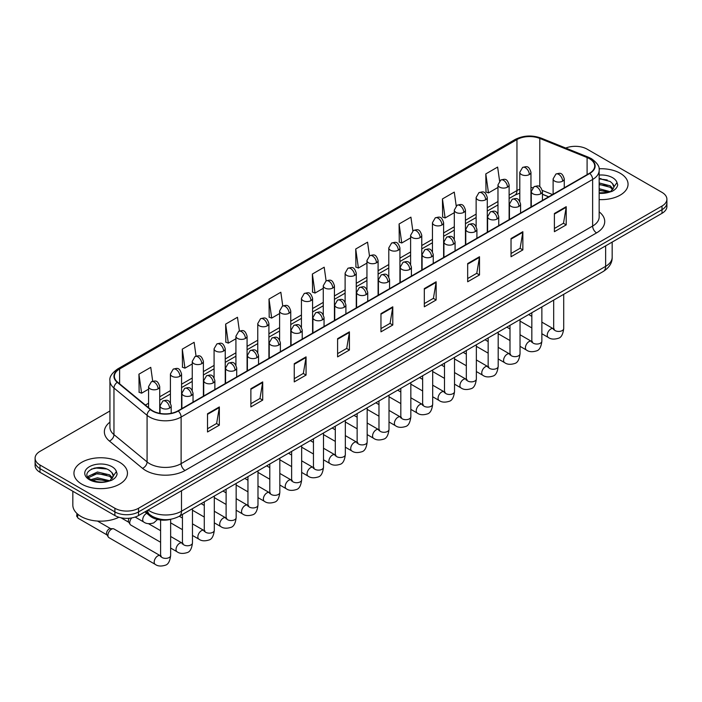 <?xml version="1.0" encoding="UTF-8"?>
<svg xmlns="http://www.w3.org/2000/svg" width="702" height="702" viewBox="0 0 702 702"><rect width="100%" height="100%" fill="white"/><g stroke="black" fill="none" stroke-linecap="round" stroke-linejoin="round"><path stroke-width="1.05" d="M548.631 196.85L542.427 194.34M171.007 519.234A16.725 9.652 180 0 1 150.079 516.067L144.945 511.837M620.217 173.271A26.755 15.444 0 0 0 599.052 168.796A26.755 15.444 0 0 1 620.217 173.271A26.755 15.444 0 0 1 628.053 184.187A26.755 15.444 0 0 0 620.217 173.271M119.621 462.285A26.755 15.444 0 0 0 90.461 458.932A26.755 15.444 0 0 0 73.947 473.209A26.755 15.444 0 0 0 81.783 484.134A26.755 15.444 0 0 0 110.942 487.478A26.755 15.444 0 0 0 127.457 473.209A26.755 15.444 0 0 0 119.621 462.285A26.755 15.444 0 0 0 90.461 458.932A26.755 15.444 0 0 0 73.947 473.209A26.755 15.444 0 0 0 81.783 484.134A26.755 15.444 0 0 0 110.942 487.478A26.755 15.444 0 0 0 127.457 473.209A26.755 15.444 0 0 0 119.621 462.285M589.478 158.705A17.84 10.302 180 0 1 594.699 165.988A17.84 10.302 180 0 1 589.478 173.262L177.957 410.854A17.84 10.302 180 0 1 150.737 409.477L117.62 382.169A17.84 10.302 180 0 1 114.391 376.263A17.84 10.302 180 0 1 119.612 368.98L516.953 139.584A17.84 10.302 180 0 1 539.794 138.426L587.091 157.546A17.84 10.302 180 0 1 589.478 158.705M589.785 158.52A18.287 10.556 0 0 0 587.346 157.336L540.057 138.215A18.287 10.556 0 0 0 516.637 139.4L119.296 368.804A18.287 10.556 0 0 0 117.252 382.318L150.368 409.626A18.287 10.556 0 0 0 178.273 411.039L589.785 173.447A18.287 10.556 0 0 0 589.785 158.52M109.933 410.986L39.996 451.36A16.725 9.652 0 0 0 35.1 458.187L35.1 465.47A16.725 9.652 0 0 0 39.996 472.297L114.891 515.54L114.891 511.898A16.725 9.652 0 0 0 138.54 511.898L662.004 209.679A16.725 9.652 0 0 0 666.9 202.852A16.725 9.652 0 0 1 662.004 209.679L138.54 511.898A16.725 9.652 0 0 1 114.891 511.898L39.996 468.655L114.891 511.898L114.891 508.257A16.725 9.652 0 0 0 138.54 508.257L662.004 206.037A16.725 9.652 0 0 0 666.9 199.21A16.725 9.652 0 0 0 662.004 192.383L587.109 149.149A16.725 9.652 0 0 0 565.724 148.052M35.1 461.828A16.725 9.652 0 0 0 39.996 468.655A16.725 9.652 0 0 1 35.1 461.828M207.52 413.768L207.52 431.976L219.349 425.149L219.349 406.941L207.52 413.768M207.52 428.746L216.628 423.481L219.296 407.546A4.458 2.571 -120 0 0 219.349 406.941M216.549 423.534L219.349 425.149M250.877 388.732L250.877 406.941L262.706 400.114L262.706 381.906L250.877 388.732M250.877 403.711L259.986 398.455L262.653 382.511A4.458 2.571 -120 0 0 262.706 381.906M259.907 398.499L262.706 400.114M294.243 363.697L294.243 381.906L306.063 375.079L306.063 356.87L294.243 363.697M294.243 378.676L303.343 373.42L306.019 357.476A4.458 2.571 -120 0 0 306.063 356.87M303.264 373.464L306.063 375.079M337.601 338.671L337.601 356.87L349.42 350.044L349.42 331.844L337.601 338.671M337.601 353.641L346.709 348.385L349.377 332.441A4.458 2.571 -120 0 0 349.42 331.844M346.63 348.429L349.42 350.044M554.396 213.505L554.396 231.704L566.216 224.877L566.216 206.678L554.396 213.505M554.396 228.475L563.504 223.218L566.172 207.283A4.458 2.571 -120 0 0 566.216 206.678M563.416 223.262L566.216 224.877M511.03 238.531L511.03 256.739L522.858 249.912L522.858 231.704L511.03 238.531M511.03 253.51L520.138 248.254L522.814 232.309A4.458 2.571 -120 0 0 522.858 231.704M520.059 248.297L522.858 249.912M467.672 263.566L467.672 281.774L479.501 274.947L479.501 256.739L467.672 263.566M467.672 278.545L476.781 273.289L479.448 257.344A4.458 2.571 -120 0 0 479.501 256.739M476.702 273.332L479.501 274.947M424.315 288.601L424.315 306.809L436.144 299.982L436.144 281.774L424.315 288.601M424.315 303.58L433.424 298.315L436.091 282.38A4.458 2.571 -120 0 0 436.144 281.774M433.345 298.368L436.144 299.982M380.958 313.636L380.958 331.844L392.787 325.017L392.787 306.809L380.958 313.636M380.958 328.606L390.066 323.35L392.734 307.415A4.458 2.571 -120 0 0 392.787 306.809M389.987 323.394L392.787 325.017M599.157 199.587A26.755 15.444 0 0 0 628.053 184.187A26.755 15.444 0 0 1 599.157 199.587M35.1 458.187A16.725 9.652 0 0 0 39.996 465.014L114.891 508.257M239.408 331.002L237.478 317.278L225.649 324.105L225.842 342.199M196.051 356.089L194.121 342.313L182.292 349.14L182.485 367.234M152.703 381.212L150.763 367.339L138.935 374.166L139.128 392.269M369.471 255.853L367.558 242.172L355.73 248.999L355.923 267.102M412.837 230.853L410.916 217.146L399.087 223.973L399.28 242.067M456.203 205.888L454.273 192.111L442.444 198.938L442.637 217.032M499.578 180.958L497.63 167.076L485.81 173.903L485.995 191.997M282.757 305.923L280.835 292.243L269.015 299.07L269.199 317.164M326.114 280.879L324.192 267.208L312.372 274.034L312.565 292.129M312.372 274.034L315.04 293.059L323.271 288.303M315.04 293.059L312.372 292.058M355.73 248.999L358.397 268.024L366.944 263.092M358.397 268.024L355.73 267.032M399.087 223.973L401.755 242.997L410.617 237.873M401.755 242.997L399.087 241.997M442.444 198.938L445.121 217.962L454.299 212.662M445.121 217.962L442.444 216.962M485.81 173.903L488.478 192.927L497.972 187.443M488.478 192.927L485.81 191.927M269.015 299.07L271.683 318.094L279.598 313.522M271.683 318.094L269.015 317.093M225.649 324.105L228.325 343.129L235.925 338.733M228.325 343.129L225.649 342.128M182.292 349.14L184.959 368.155L192.251 363.952M184.959 368.155L182.292 367.164M138.935 374.166L141.602 393.19L148.578 389.162M141.602 393.19L138.935 392.19M100.395 467.62A22.297 12.873 0 0 0 93.971 468.216M601 178.598A22.297 12.873 0 0 0 599.157 178.659M114.891 515.54A16.725 9.652 0 0 0 138.54 515.54L662.004 213.32A16.725 9.652 0 0 0 666.9 206.493L666.9 199.21M599.157 192.875L608.494 192.409L612.03 191.374C615.435 189.628 617.321 187.452 617.699 184.837L616.997 182.573L613.899 186.925A12.601 7.274 0 0 0 612.477 183.564L610.222 181.502L599.157 178.571M613.715 187.785L610.635 191.497M599.157 188.706L610.345 191.707M599.157 190.154L608.941 192.313M599.157 182.932L610.213 185.837L613.136 188.891M599.157 184.372L610.213 187.285L612.653 189.575M612.477 183.564L613.89 187.092M599.157 178.922L607.212 179.949M599.157 184.705L607.09 185.688M599.157 190.479L607.09 191.47M72.832 491.251L72.832 505.071A27.869 16.093 0 0 0 80.993 516.444A27.869 16.093 0 0 0 118.91 517.251M113.119 476.807L113.303 475.938A12.601 7.274 0 0 0 111.881 472.578L109.626 470.524C98.008 462.302 78.65 473.034 90.602 479.405C95.481 482.046 101.246 482.722 107.889 481.423L111.434 480.396C114.838 478.65 116.725 476.465 117.094 473.85L116.4 471.595L110.038 480.519M90.97 479.624L97.438 477.79L109.74 480.73M106.493 480.493L96.446 479.633L92.462 480.352L97.438 479.238L108.345 481.326M88.145 477.281L88.531 476.193L97.438 472.007L109.609 474.859L112.539 477.904M88.496 477.702L97.438 473.455L109.609 476.298L112.057 478.588M111.881 472.578L113.294 476.114M91.506 469.068L96.446 468.067L106.616 468.962M92.445 474.578L96.446 473.85L106.493 474.71M160.6 542.26L130.791 525.052A5.019 2.896 -60 0 1 130.16 524.429A5.019 2.896 -60 0 1 129.747 522.753A5.019 2.896 -60 0 1 131.748 517.918M130.16 524.429L128.668 522.034A3.624 2.088 -60 0 1 128.369 520.823A3.624 2.088 -60 0 1 129.142 518.26M107.915 535.363A5.019 2.896 -60 0 1 111.46 529.22A5.019 2.896 -60 0 1 113.119 528.738A5.019 2.896 -60 0 1 113.97 528.966L160.249 555.686A5.019 2.896 -60 0 0 157.959 555.808A5.019 2.896 -60 0 0 157.739 555.931A5.019 2.896 -60 0 0 154.458 560.354A5.019 2.896 -60 0 0 155.23 564.373L108.95 537.653A5.019 2.896 -60 0 1 108.327 537.039A5.019 2.896 -60 0 1 107.915 535.363M108.327 537.039L106.836 534.634A3.624 2.088 -60 0 1 106.537 533.423A3.624 2.088 -60 0 1 109.1 528.992A3.624 2.088 -60 0 1 110.293 528.641L113.119 528.738M150.079 514.847L150.079 516.067M599.157 211.855A27.869 16.093 180 0 1 596.568 232.888L185.056 470.48A5.572 3.22 60 0 1 181.116 463.653L592.628 226.062A22.297 12.873 0 0 0 599.157 216.962L599.157 170.358A22.297 12.873 180 0 1 592.628 179.458A5.572 3.22 -120 0 0 589.785 173.447M185.056 470.48A27.869 16.093 180 0 1 145.639 470.48A27.869 16.093 180 0 1 142.515 468.331L109.398 441.023A27.869 16.093 180 0 1 109.933 422.139M149.579 463.653A22.297 12.873 0 0 0 181.116 463.653L181.116 417.041A22.297 12.873 180 0 1 147.078 415.321L113.961 388.022A22.297 12.873 180 0 1 109.933 380.633L109.933 427.246A22.297 12.873 0 0 0 113.961 434.626L147.078 461.934A22.297 12.873 0 0 0 149.579 463.653M599.157 170.358C599.903 166.874 597.341 162.987 591.47 158.696L588.539 157.274A5.572 2.615 112 0 0 587.346 157.336M588.539 157.274L541.251 138.154C532.011 134.889 523.244 135.363 514.952 139.575A5.572 3.22 60 0 1 516.637 139.4M119.296 368.804A5.572 3.22 -120 0 0 117.62 368.98C111.829 373.139 109.266 377.027 109.933 380.633M117.252 382.318A5.572 3.729 129.5 0 0 113.961 388.022L113.961 434.626A5.572 3.729 -50.5 0 1 109.398 441.023M541.251 138.154A5.572 2.615 112 0 0 540.057 138.215M150.368 409.626A5.572 3.729 129.5 0 0 147.078 415.321L147.078 461.934A5.572 3.729 -50.5 0 1 142.515 468.331M178.273 411.039A5.572 3.22 60 0 1 181.116 417.041L592.628 179.458L592.628 226.062A5.572 3.22 60 0 0 596.568 232.888M138.54 508.257L138.54 515.54M662.004 206.037L662.004 213.32M39.996 465.014L39.996 472.297M119.612 368.98L119.612 383.818M587.091 157.546L587.091 174.64M539.794 138.426L539.794 186.758M552.571 194.568L542.321 190.426M532.757 187.706A17.84 10.302 0 0 0 530.958 187.574M519.805 189.224A17.84 10.302 0 0 0 516.953 190.558L509.117 195.086M516.953 139.584L516.953 190.558A10.03 5.791 60 0 1 514.873 195.156L509.117 198.473M497.972 201.518L487.285 207.687M476.132 214.128L465.444 220.296M454.299 226.737L443.611 232.906M432.458 239.338L421.77 245.516M410.617 251.948L399.929 258.117M388.785 264.557L378.097 270.726M366.944 277.167L356.256 283.336M345.112 289.768L334.424 295.946M323.271 302.378L312.583 308.547M301.439 314.987L290.751 321.156M279.598 327.597L268.91 333.766M257.766 340.198L247.078 346.376M235.925 352.808L225.237 358.976M214.084 365.417L203.396 371.586M192.251 378.027L181.564 384.196M170.41 390.628L159.723 396.805M148.578 403.238L145.393 405.08M380.958 314.215L392.734 307.415M424.315 289.18L436.091 282.38M467.672 264.145L479.448 257.344M511.03 239.11L522.814 232.309M554.396 214.075L566.172 207.283M337.601 339.241L349.377 332.441M294.243 364.277L306.019 357.476M250.877 389.312L262.653 382.511M207.52 414.347L219.296 407.546M148.122 510.003A22.297 12.873 0 0 0 149.974 511.214A22.297 12.873 0 0 0 181.502 511.214L605.633 266.348A22.297 12.873 0 0 0 612.17 257.239C612.328 262.776 609.38 267.515 603.325 271.446L179.194 516.321A11.153 6.441 60 0 0 181.502 511.214L181.502 490.733M605.633 245.867L605.633 266.348A11.153 6.441 60 0 1 603.325 271.446M147.517 510.354A11.153 7.459 129.5 0 0 149.517 514.408L145.805 511.346M562.627 181.16A5.572 3.22 0 0 0 564.268 178.887C562.004 171.736 559.801 173.166 555.905 174.061A5.572 3.22 60 0 1 558.687 174.333A5.572 3.22 -120 0 1 562.627 181.16A5.572 3.22 0 0 1 554.747 181.16A5.572 3.22 0 0 1 553.115 178.887L555.905 174.061M541.865 333.731L548.297 337.443A5.019 2.896 -60 0 1 547.525 333.415A5.019 2.896 -60 0 1 550.807 329.001A5.019 2.896 -60 0 1 551.026 328.878A5.019 2.896 -60 0 1 553.316 328.747L541.865 322.139M553.957 329.256L553.509 329.624L553.676 328.545A5.019 2.896 -0 0 0 555.142 330.589A5.019 2.896 -0 0 0 562.004 330.712A5.019 2.896 -0 0 0 563.706 328.545C563.022 334.371 561.214 337.618 558.292 338.303C554.097 339.575 550.772 339.294 548.297 337.443M529.326 174.544A5.572 3.22 0 0 0 530.958 172.262C528.694 165.119 526.491 166.541 522.595 167.436A5.572 3.22 60 0 1 525.386 167.717A5.572 3.22 -120 0 1 529.326 174.544A5.572 3.22 0 0 1 521.437 174.544A5.572 3.22 0 0 1 519.805 172.262L522.595 167.436M540.794 193.77A5.572 3.22 0 0 0 542.427 191.497C540.163 184.345 537.969 185.767 534.064 186.671A5.572 3.22 60 0 1 536.854 186.943A5.572 3.22 -120 0 1 540.794 193.77A5.572 3.22 0 0 1 532.915 193.77A5.572 3.22 0 0 1 531.274 191.497L534.064 186.671M520.033 346.332L526.456 350.044A5.019 2.896 -60 0 1 525.693 346.025A5.019 2.896 -60 0 1 528.966 341.602A5.019 2.896 -60 0 1 529.194 341.488A5.019 2.896 -60 0 1 531.475 341.356L520.033 334.749M532.125 341.865L531.677 342.234L531.835 341.146A5.019 2.896 -0 0 0 533.301 343.199A5.019 2.896 -0 0 0 540.171 343.322A5.019 2.896 -0 0 0 541.865 341.146C541.181 346.972 539.373 350.228 536.46 350.912C532.265 352.185 528.931 351.895 526.456 350.044M518.953 206.379A5.572 3.22 0 0 0 520.586 204.106C518.33 196.955 516.128 198.376 512.232 199.271A5.572 3.22 60 0 1 515.014 199.552A5.572 3.22 -120 0 1 518.953 206.379A5.572 3.22 0 0 1 511.074 206.379A5.572 3.22 0 0 1 509.441 204.106L512.232 199.271M498.192 358.941L504.624 362.653A5.019 2.896 -60 0 1 503.852 358.634A5.019 2.896 -60 0 1 507.134 354.212A5.019 2.896 -60 0 1 507.353 354.089A5.019 2.896 -60 0 1 509.643 353.966L498.192 347.358M510.284 354.466L509.836 354.843L509.994 353.755A5.019 2.896 -0 0 0 511.468 355.809A5.019 2.896 -0 0 0 518.33 355.932A5.019 2.896 -0 0 0 520.033 353.755C519.348 359.582 517.541 362.837 514.619 363.522C510.424 364.794 507.098 364.505 504.624 362.653M497.121 218.989A5.572 3.22 0 0 0 498.753 216.707C496.489 209.556 494.287 210.986 490.391 211.881A5.572 3.22 60 0 1 493.181 212.162A5.572 3.22 -120 0 1 497.121 218.989A5.572 3.22 0 0 1 489.233 218.989A5.572 3.22 0 0 1 487.6 216.707L490.391 211.881M476.36 371.551L482.783 375.263A5.019 2.896 -60 0 1 482.02 371.244A5.019 2.896 -60 0 1 485.293 366.821A5.019 2.896 -60 0 1 485.521 366.698A5.019 2.896 -60 0 1 487.802 366.576L476.36 359.959M488.452 367.076L488.004 367.444L488.162 366.365A5.019 2.896 -0 0 0 489.627 368.41A5.019 2.896 -0 0 0 496.498 368.541A5.019 2.896 -0 0 0 498.192 366.365C497.507 372.192 495.7 375.447 492.786 376.123C488.592 377.404 485.257 377.114 482.783 375.263M475.28 231.59A5.572 3.22 0 0 0 476.912 229.317C474.657 222.165 472.455 223.596 468.55 224.491A5.572 3.22 60 0 1 471.34 224.763A5.572 3.22 -120 0 1 475.28 231.59A5.572 3.22 0 0 1 467.4 231.59A5.572 3.22 0 0 1 465.768 229.317L468.55 224.491M454.519 384.161L460.951 387.873A5.019 2.896 -60 0 1 460.179 383.845A5.019 2.896 -60 0 1 463.46 379.431A5.019 2.896 -60 0 1 463.68 379.308A5.019 2.896 -60 0 1 465.97 379.177L454.519 372.569M466.611 379.685L466.163 380.054L466.321 378.975A5.019 2.896 -0 0 0 467.795 381.019A5.019 2.896 -0 0 0 474.657 381.142A5.019 2.896 -0 0 0 476.36 378.975C475.666 384.801 473.868 388.048 470.945 388.732C466.751 390.014 463.417 389.724 460.951 387.873M507.485 187.144A5.572 3.22 0 0 0 509.117 184.872C506.853 177.72 504.659 179.15 500.754 180.045A5.572 3.22 60 0 1 503.545 180.317A5.572 3.22 -120 0 1 507.485 187.144A5.572 3.22 0 0 1 499.605 187.144A5.572 3.22 0 0 1 497.972 184.872L500.754 180.045M485.652 199.754A5.572 3.22 0 0 0 487.285 197.481C485.021 190.33 482.818 191.751 478.922 192.655A5.572 3.22 60 0 1 481.704 192.927A5.572 3.22 -120 0 1 485.652 199.754A5.572 3.22 0 0 1 477.764 199.754A5.572 3.22 0 0 1 476.132 197.481L478.922 192.655M463.811 212.364A5.572 3.22 0 0 0 465.444 210.091C463.18 202.939 460.986 204.361 457.081 205.256A5.572 3.22 60 0 1 459.871 205.537A5.572 3.22 -120 0 1 463.811 212.364A5.572 3.22 0 0 1 455.931 212.364A5.572 3.22 0 0 1 454.299 210.091L457.081 205.256M616.997 182.573A15.944 9.205 0 0 0 612.574 177.685A15.944 9.205 0 0 0 599.157 175.07M599.157 193.313A15.944 9.205 0 0 0 608.494 192.409M116.4 471.595A15.944 9.205 0 0 0 111.978 466.698A15.944 9.205 0 0 0 89.426 466.698A15.944 9.205 0 0 0 89.426 479.72A15.944 9.205 0 0 0 107.889 481.423M453.448 244.199A5.572 3.22 0 0 0 455.08 241.927C452.816 234.775 450.614 236.197 446.718 237.1A5.572 3.22 60 0 1 449.499 237.373A5.572 3.22 -120 0 1 453.448 244.199A5.572 3.22 0 0 1 445.559 244.199A5.572 3.22 0 0 1 443.927 241.927L446.718 237.1M432.686 396.762L439.11 400.473A5.019 2.896 -60 0 1 438.346 396.454A5.019 2.896 -60 0 1 441.619 392.032A5.019 2.896 -60 0 1 441.839 391.918A5.019 2.896 -60 0 1 444.129 391.786L432.686 385.179M444.778 392.295L444.322 392.664L444.489 391.576A5.019 2.896 -0 0 0 445.954 393.629A5.019 2.896 -0 0 0 452.825 393.752A5.019 2.896 -0 0 0 454.519 391.576C453.834 397.402 452.027 400.658 449.104 401.342C444.919 402.615 441.584 402.325 439.11 400.473M431.607 256.809A5.572 3.22 0 0 0 433.239 254.536C430.975 247.385 428.782 248.806 424.877 249.701A5.572 3.22 60 0 1 427.667 249.982A5.572 3.22 -120 0 1 431.607 256.809A5.572 3.22 0 0 1 423.727 256.809A5.572 3.22 0 0 1 422.095 254.536L424.877 249.701M410.845 409.371L417.278 413.083A5.019 2.896 -60 0 1 416.505 409.064A5.019 2.896 -60 0 1 419.787 404.642A5.019 2.896 -60 0 1 420.007 404.519A5.019 2.896 -60 0 1 422.288 404.396L410.845 397.788M422.937 404.896L422.49 405.273L422.648 404.185A5.019 2.896 -0 0 0 424.122 406.239A5.019 2.896 -0 0 0 430.984 406.361A5.019 2.896 -0 0 0 432.686 404.185C431.993 410.012 430.194 413.267 427.272 413.952C423.078 415.224 419.743 414.935 417.278 413.083M409.775 269.419A5.572 3.22 0 0 0 411.407 267.137C409.143 259.994 406.941 261.416 403.045 262.311A5.572 3.22 60 0 1 405.826 262.592A5.572 3.22 -120 0 1 409.775 269.419A5.572 3.22 0 0 1 401.886 269.419A5.572 3.22 0 0 1 400.254 267.137L403.045 262.311M389.013 421.981L395.437 425.693A5.019 2.896 -60 0 1 394.664 421.674A5.019 2.896 -60 0 1 397.946 417.251A5.019 2.896 -60 0 1 398.166 417.128A5.019 2.896 -60 0 1 400.456 417.006L389.013 410.398M401.096 417.506L400.649 417.874L400.816 416.795A5.019 2.896 -0 0 0 402.281 418.84A5.019 2.896 -0 0 0 409.143 418.971A5.019 2.896 -0 0 0 410.845 416.795C410.161 422.622 408.353 425.877 405.431 426.562C401.237 427.834 397.911 427.544 395.437 425.693M441.979 224.973A5.572 3.22 0 0 0 443.611 222.692C441.347 215.549 439.145 216.971 435.249 217.866A5.572 3.22 60 0 1 438.03 218.146A5.572 3.22 -120 0 1 441.979 224.973A5.572 3.22 0 0 1 434.09 224.973A5.572 3.22 0 0 1 432.458 222.692L435.249 217.866M420.138 237.583A5.572 3.22 0 0 0 421.77 235.302C419.506 228.15 417.313 229.58 413.408 230.475A5.572 3.22 60 0 1 416.198 230.747A5.572 3.22 -120 0 1 420.138 237.583A5.572 3.22 0 0 1 412.258 237.583A5.572 3.22 0 0 1 410.617 235.302L413.408 230.475M398.297 250.184A5.572 3.22 0 0 0 399.929 247.911C397.674 240.76 395.472 242.181 391.576 243.085A5.572 3.22 60 0 1 394.357 243.357A5.572 3.22 -120 0 1 398.297 250.184A5.572 3.22 0 0 1 390.417 250.184A5.572 3.22 0 0 1 388.785 247.911L391.576 243.085M387.934 282.02A5.572 3.22 0 0 0 389.566 279.747C387.302 272.595 385.108 274.026 381.204 274.921A5.572 3.22 60 0 1 383.994 275.193A5.572 3.22 -120 0 1 387.934 282.02A5.572 3.22 0 0 1 380.054 282.02A5.572 3.22 0 0 1 378.422 279.747L381.204 274.921M367.172 434.591L373.604 438.302A5.019 2.896 -60 0 1 372.832 434.275A5.019 2.896 -60 0 1 376.105 429.861A5.019 2.896 -60 0 1 376.333 429.738A5.019 2.896 -60 0 1 378.615 429.606L367.172 422.999M379.264 430.115L378.817 430.484L378.975 429.405A5.019 2.896 -0 0 0 380.449 431.449A5.019 2.896 -0 0 0 387.311 431.572A5.019 2.896 -0 0 0 389.013 429.405C388.32 435.231 386.521 438.487 383.599 439.162C379.405 440.444 376.07 440.154 373.604 438.302M366.093 294.629A5.572 3.22 0 0 0 367.725 292.357C365.47 285.205 363.267 286.627 359.371 287.53A5.572 3.22 60 0 1 362.153 287.802A5.572 3.22 -120 0 1 366.093 294.629A5.572 3.22 0 0 1 358.213 294.629A5.572 3.22 0 0 1 356.581 292.357L359.371 287.53M345.331 447.192L351.763 450.903A5.019 2.896 -60 0 1 350.991 446.884A5.019 2.896 -60 0 1 354.273 442.462A5.019 2.896 -60 0 1 354.492 442.348A5.019 2.896 -60 0 1 356.783 442.216L345.331 435.609M357.423 442.725L356.976 443.094L357.134 442.014A5.019 2.896 -0 0 0 358.608 444.059A5.019 2.896 -0 0 0 365.47 444.182A5.019 2.896 -0 0 0 367.172 442.014C366.488 447.832 364.68 451.088 361.758 451.772C357.564 453.044 354.238 452.755 351.763 450.903M344.261 307.239A5.572 3.22 0 0 0 345.893 304.966C343.629 297.815 341.435 299.236 337.53 300.131A5.572 3.22 60 0 1 340.321 300.412A5.572 3.22 -120 0 1 344.261 307.239A5.572 3.22 0 0 1 336.372 307.239A5.572 3.22 0 0 1 334.74 304.966L337.53 300.131M323.499 459.801L329.922 463.513A5.019 2.896 -60 0 1 329.159 459.494A5.019 2.896 -60 0 1 332.432 455.072A5.019 2.896 -60 0 1 332.66 454.949A5.019 2.896 -60 0 1 334.942 454.826L323.499 448.218M335.591 455.326L335.144 455.703L335.302 454.615A5.019 2.896 -0 0 0 336.767 456.669A5.019 2.896 -0 0 0 343.638 456.791A5.019 2.896 -0 0 0 345.331 454.615C344.647 460.442 342.839 463.697 339.926 464.382C335.731 465.654 332.397 465.365 329.922 463.513M322.42 319.849A5.572 3.22 0 0 0 324.052 317.567C321.797 310.424 319.594 311.846 315.689 312.741A5.572 3.22 60 0 1 318.48 313.022A5.572 3.22 -120 0 1 322.42 319.849A5.572 3.22 0 0 1 314.54 319.849A5.572 3.22 0 0 1 312.908 317.567L315.689 312.741M301.658 472.411L308.09 476.123A5.019 2.896 -60 0 1 307.318 472.104A5.019 2.896 -60 0 1 310.6 467.681A5.019 2.896 -60 0 1 310.819 467.558A5.019 2.896 -60 0 1 313.11 467.435L301.658 460.828M313.75 467.936L313.303 468.313L313.461 467.225A5.019 2.896 -0 0 0 314.935 469.269A5.019 2.896 -0 0 0 321.797 469.401A5.019 2.896 -0 0 0 323.499 467.225C322.806 473.051 321.007 476.307 318.085 476.991C313.891 478.264 310.565 477.974 308.09 476.123M300.588 332.458A5.572 3.22 0 0 0 302.22 330.177C299.956 323.025 297.753 324.456 293.857 325.351A5.572 3.22 60 0 1 296.648 325.623A5.572 3.22 -120 0 1 300.588 332.458A5.572 3.22 0 0 1 292.699 332.458A5.572 3.22 0 0 1 291.067 330.177L293.857 325.351M279.826 485.021L286.249 488.732A5.019 2.896 -60 0 1 285.486 484.705A5.019 2.896 -60 0 1 288.759 480.291A5.019 2.896 -60 0 1 288.987 480.168A5.019 2.896 -60 0 1 291.269 480.036L279.826 473.429M291.918 480.545L291.462 480.914L291.628 479.835A5.019 2.896 -0 0 0 293.094 481.879A5.019 2.896 -0 0 0 299.965 482.002A5.019 2.896 -0 0 0 301.658 479.835C300.974 485.661 299.166 488.917 296.244 489.592C292.058 490.873 288.724 490.584 286.249 488.732M376.465 262.794A5.572 3.22 0 0 0 378.097 260.521C375.833 253.369 373.639 254.791 369.735 255.695A5.572 3.22 60 0 1 372.525 255.967A5.572 3.22 -120 0 1 376.465 262.794A5.572 3.22 0 0 1 368.576 262.794A5.572 3.22 0 0 1 366.944 260.521L369.735 255.695M354.624 275.403A5.572 3.22 0 0 0 356.256 273.122C354.001 265.979 351.799 267.401 347.894 268.296A5.572 3.22 60 0 1 350.684 268.576A5.572 3.22 -120 0 1 354.624 275.403A5.572 3.22 0 0 1 346.744 275.403A5.572 3.22 0 0 1 345.112 273.122L347.894 268.296M332.792 288.013A5.572 3.22 0 0 0 334.424 285.732C332.16 278.58 329.958 280.01 326.061 280.905A5.572 3.22 60 0 1 328.852 281.186A5.572 3.22 -120 0 1 332.792 288.013A5.572 3.22 0 0 1 324.903 288.013A5.572 3.22 0 0 1 323.271 285.732L326.061 280.905M310.951 300.614A5.572 3.22 0 0 0 312.583 298.341C310.319 291.19 308.125 292.611 304.22 293.515A5.572 3.22 60 0 1 307.011 293.787A5.572 3.22 -120 0 1 310.951 300.614A5.572 3.22 0 0 1 303.071 300.614A5.572 3.22 0 0 1 301.439 298.341L304.22 293.515M289.119 313.224A5.572 3.22 0 0 0 290.751 310.951C288.487 303.799 286.284 305.221 282.388 306.125A5.572 3.22 60 0 1 285.17 306.397A5.572 3.22 -120 0 1 289.119 313.224A5.572 3.22 0 0 1 281.23 313.224A5.572 3.22 0 0 1 279.598 310.951L282.388 306.125M278.747 345.059A5.572 3.22 0 0 0 280.379 342.787C278.115 335.635 275.921 337.057 272.016 337.96A5.572 3.22 60 0 1 274.807 338.232A5.572 3.22 -120 0 1 278.747 345.059A5.572 3.22 0 0 1 270.867 345.059A5.572 3.22 0 0 1 269.235 342.787L272.016 337.96M257.985 497.621L264.417 501.333A5.019 2.896 -60 0 1 263.645 497.314A5.019 2.896 -60 0 1 266.927 492.892A5.019 2.896 -60 0 1 267.146 492.778A5.019 2.896 -60 0 1 269.428 492.646L257.985 486.038M270.077 493.155L269.629 493.524L269.787 492.444A5.019 2.896 -0 0 0 271.262 494.489A5.019 2.896 -0 0 0 278.124 494.612A5.019 2.896 -0 0 0 279.826 492.444C279.133 498.262 277.334 501.518 274.412 502.202C270.217 503.474 266.883 503.185 264.417 501.333M256.914 357.669A5.572 3.22 0 0 0 258.547 355.396C256.283 348.245 254.08 349.666 250.184 350.57A5.572 3.22 60 0 1 252.966 350.842A5.572 3.22 -120 0 1 256.914 357.669A5.572 3.22 0 0 1 249.026 357.669A5.572 3.22 0 0 1 247.394 355.396L250.184 350.57M236.153 510.231L242.576 513.943A5.019 2.896 -60 0 1 241.813 509.924A5.019 2.896 -60 0 1 245.086 505.501A5.019 2.896 -60 0 1 245.305 505.379A5.019 2.896 -60 0 1 247.595 505.256L236.153 498.648M248.236 505.756L247.788 506.133L247.955 505.045A5.019 2.896 -0 0 0 249.421 507.098A5.019 2.896 -0 0 0 256.291 507.221A5.019 2.896 -0 0 0 257.985 505.045C257.301 510.872 255.493 514.127 252.571 514.812C248.385 516.084 245.051 515.794 242.576 513.943M235.073 370.279A5.572 3.22 0 0 0 236.706 367.997C234.442 360.854 232.248 362.276 228.343 363.171A5.572 3.22 60 0 1 231.133 363.452A5.572 3.22 -120 0 1 235.073 370.279A5.572 3.22 0 0 1 227.194 370.279A5.572 3.22 0 0 1 225.561 367.997L228.343 363.171M214.312 522.841L220.744 526.553A5.019 2.896 -60 0 1 219.972 522.534A5.019 2.896 -60 0 1 223.245 518.111A5.019 2.896 -60 0 1 223.473 517.988A5.019 2.896 -60 0 1 225.754 517.865L214.312 511.258M226.404 518.366L225.956 518.743L226.114 517.655A5.019 2.896 -0 0 0 227.588 519.699A5.019 2.896 -0 0 0 234.45 519.831A5.019 2.896 -0 0 0 236.153 517.655C235.46 523.481 233.661 526.737 230.739 527.421C226.544 528.694 223.21 528.404 220.744 526.553M213.232 382.888A5.572 3.22 0 0 0 214.873 380.607C212.609 373.455 210.407 374.886 206.511 375.781A5.572 3.22 60 0 1 209.293 376.061A5.572 3.22 -120 0 1 213.232 382.888A5.572 3.22 0 0 1 205.353 382.888A5.572 3.22 0 0 1 203.72 380.607L206.511 375.781M192.471 535.451L198.903 539.162A5.019 2.896 -60 0 1 198.131 535.143A5.019 2.896 -60 0 1 201.413 530.721A5.019 2.896 -60 0 1 201.632 530.598A5.019 2.896 -60 0 1 203.922 530.466L192.471 523.859M204.563 530.975L204.115 531.344L204.282 530.264A5.019 2.896 -0 0 0 205.747 532.309A5.019 2.896 -0 0 0 212.609 532.432A5.019 2.896 -0 0 0 214.312 530.264C213.627 536.091 211.82 539.347 208.898 540.022C204.703 541.303 201.377 541.014 198.903 539.162M191.4 395.489A5.572 3.22 0 0 0 193.032 393.217C190.768 386.065 188.575 387.486 184.67 388.39A5.572 3.22 60 0 1 187.46 388.662A5.572 3.22 -120 0 1 191.4 395.489A5.572 3.22 0 0 1 183.52 395.489A5.572 3.22 0 0 1 181.879 393.217L184.67 388.39M170.639 548.051L177.062 551.763A5.019 2.896 -60 0 1 176.299 547.744A5.019 2.896 -60 0 1 179.572 543.322A5.019 2.896 -60 0 1 179.8 543.208A5.019 2.896 -60 0 1 182.081 543.076L170.639 536.468M182.731 543.585L182.283 543.953L182.441 542.874A5.019 2.896 -0 0 0 183.906 544.919A5.019 2.896 -0 0 0 190.777 545.042A5.019 2.896 -0 0 0 192.471 542.874C191.786 548.692 189.979 551.947 187.065 552.632C182.871 553.904 179.536 553.615 177.062 551.763M169.559 408.099A5.572 3.22 0 0 0 171.191 405.826C168.936 398.675 166.734 400.096 162.838 401A5.572 3.22 60 0 1 165.619 401.272A5.572 3.22 -120 0 1 169.559 408.099A5.572 3.22 0 0 1 161.679 408.099A5.572 3.22 0 0 1 160.047 405.826L162.838 401M160.89 556.195L160.442 556.563L160.6 555.475A5.019 2.896 -0 0 0 162.074 557.528A5.019 2.896 -0 0 0 168.936 557.651A5.019 2.896 -0 0 0 170.639 555.475C169.954 561.302 168.147 564.557 165.224 565.242C161.03 566.514 157.704 566.224 155.23 564.373M107.011 534.924L78.352 518.383A3.624 2.088 -60 0 1 78.168 514.54M267.278 325.833A5.572 3.22 0 0 0 268.91 323.552C266.646 316.409 264.452 317.83 260.547 318.726A5.572 3.22 60 0 1 263.338 319.006A5.572 3.22 -120 0 1 267.278 325.833A5.572 3.22 0 0 1 259.398 325.833A5.572 3.22 0 0 1 257.766 323.552L260.547 318.726M245.437 338.443A5.572 3.22 0 0 0 247.078 336.161C244.814 329.01 242.611 330.44 238.715 331.335A5.572 3.22 60 0 1 241.497 331.616A5.572 3.22 -120 0 1 245.437 338.443A5.572 3.22 0 0 1 237.557 338.443A5.572 3.22 0 0 1 235.925 336.161L238.715 331.335M223.605 351.044A5.572 3.22 0 0 0 225.237 348.771C222.973 341.62 220.779 343.041 216.874 343.945A5.572 3.22 60 0 1 219.665 344.217A5.572 3.22 -120 0 1 223.605 351.044A5.572 3.22 0 0 1 215.716 351.044A5.572 3.22 0 0 1 214.084 348.771L216.874 343.945M201.764 363.654A5.572 3.22 0 0 0 203.396 361.381C201.141 354.229 198.938 355.651 195.033 356.555A5.572 3.22 60 0 1 197.824 356.827A5.572 3.22 -120 0 1 201.764 363.654A5.572 3.22 0 0 1 193.884 363.654A5.572 3.22 0 0 1 192.251 361.381L195.033 356.555M179.931 376.263A5.572 3.22 0 0 0 181.564 373.99C179.3 366.839 177.097 368.26 173.201 369.155A5.572 3.22 60 0 1 175.991 369.436A5.572 3.22 -120 0 1 179.931 376.263A5.572 3.22 0 0 1 172.043 376.263A5.572 3.22 0 0 1 170.41 373.99L173.201 369.155M158.09 388.873A5.572 3.22 0 0 0 159.723 386.591C157.459 379.44 155.265 380.87 151.36 381.765A5.572 3.22 60 0 1 154.15 382.046A5.572 3.22 -120 0 1 158.09 388.873A5.572 3.22 0 0 1 150.21 388.873A5.572 3.22 0 0 1 148.578 386.591L151.36 381.765M157.511 519.48L153.756 522.885C149.561 524.166 146.227 523.876 143.761 522.025A5.019 2.896 -60 0 1 142.717 519.726A5.019 2.896 -60 0 1 146.49 513.46A5.019 2.896 -60 0 1 146.762 513.337M514.952 139.575L117.62 368.98M519.805 193.111L514.873 195.156M497.972 204.914L487.285 211.083M476.132 217.523L465.444 223.692M454.299 230.124L443.611 236.302M432.458 242.734L421.77 248.903M410.617 255.344L399.929 261.513M388.785 267.953L378.097 274.122M366.944 280.554L356.256 286.732M345.112 293.164L334.424 299.333M323.271 305.774L312.583 311.942M301.439 318.383L290.751 324.552M279.598 330.984L268.91 337.162M257.766 343.594L247.078 349.763M235.925 356.204L225.237 362.372M214.084 368.813L203.396 374.982M192.251 381.414L181.564 387.592M170.41 394.024L159.723 400.193M148.578 406.633L147.815 407.072M548.753 196.779L542.427 194.217M179.194 516.321C170.226 520.823 161.249 520.823 152.281 516.321L149.517 514.408M612.17 257.239L612.17 242.093M554.334 329.15L553.316 328.747M563.706 294.322L563.706 328.545M564.268 187.82L564.268 178.887M531.835 327.931L520.033 321.121M553.676 300.114L553.676 328.545M553.115 194.261L553.115 178.887M531.835 316.348L528.694 314.54M530.958 207.055L530.958 172.262M519.805 201.255L519.805 172.262M532.493 341.76L531.475 341.356M541.865 306.932L541.865 341.146M542.427 200.43L542.427 191.497M509.994 340.54L498.192 333.731M531.835 312.723L531.835 341.146M531.274 206.862L531.274 191.497M509.994 328.957L506.862 327.141M510.661 354.37L509.643 353.966M520.033 319.542L520.033 353.755M520.586 213.039L520.586 204.106M488.162 353.15L476.36 346.332M509.994 325.333L509.994 353.755M509.441 219.472L509.441 204.106M488.162 341.567L485.021 339.75M488.82 366.97L487.802 366.576M498.192 332.143L498.192 366.365M498.753 225.64L498.753 216.707M466.321 365.76L454.519 358.941M488.162 337.943L488.162 366.365M487.6 232.081L487.6 216.707M466.321 354.168L463.188 352.36M466.988 379.58L465.97 379.177M476.36 344.752L476.36 378.975M476.912 238.25L476.912 229.317M444.489 378.36L432.686 371.551M466.321 350.544L466.321 378.975M465.768 244.691L465.768 229.317M444.489 366.777L441.347 364.97M509.117 219.656L509.117 184.872M497.972 213.864L497.972 184.872M487.285 232.265L487.285 197.481M476.132 226.474L476.132 197.481M465.444 244.875L465.444 210.091M454.299 239.075L454.299 210.091M445.147 392.19L444.129 391.786M454.519 357.362L454.519 391.576M455.08 250.86L455.08 241.927M422.648 390.97L410.845 384.161M444.489 363.153L444.489 391.576M443.927 257.292L443.927 241.927M422.648 379.387L419.515 377.571M423.306 404.8L422.288 404.396M432.686 369.972L432.686 404.185M433.239 263.469L433.239 254.536M400.816 403.58L389.013 396.762M422.648 375.763L422.648 404.185M422.095 269.901L422.095 254.536M400.816 391.997L397.674 390.18M401.474 417.4L400.456 417.006M410.845 382.572L410.845 416.795M411.407 276.07L411.407 267.137M378.975 416.189L367.172 409.371M400.816 388.373L400.816 416.795M400.254 282.511L400.254 267.137M378.975 404.598L375.833 402.79M443.611 257.485L443.611 222.692M432.458 251.685L432.458 222.692M421.77 270.086L421.77 235.302M410.617 264.294L410.617 235.302M399.929 282.695L399.929 247.911M388.785 276.904L388.785 247.911M379.633 430.01L378.615 429.606M389.013 395.182L389.013 429.405M389.566 288.68L389.566 279.747M357.134 428.79L345.331 421.981M378.975 400.974L378.975 429.405M378.422 295.121L378.422 279.747M357.134 417.207L354.001 415.4M357.801 442.62L356.783 442.216M367.172 407.792L367.172 442.014M367.725 301.29L367.725 292.357M335.302 441.4L323.499 434.591M357.134 413.583L357.134 442.014M356.581 307.73L356.581 292.357M335.302 429.817L332.16 428.001M335.96 455.229L334.942 454.826M345.331 420.401L345.331 454.615M345.893 313.899L345.893 304.966M313.461 454.01L301.658 447.192M335.302 426.193L335.302 454.615M334.74 320.331L334.74 304.966M313.461 442.427L310.328 440.61M314.127 467.83L313.11 467.435M323.499 433.002L323.499 467.225M324.052 326.509L324.052 317.567M291.628 466.619L279.826 459.801M313.461 438.803L313.461 467.225M312.908 332.941L312.908 317.567M291.628 455.028L288.487 453.22M292.286 480.44L291.269 480.036M301.658 445.612L301.658 479.835M302.22 339.11L302.22 330.177M269.787 479.229L257.985 472.411M291.628 451.404L291.628 479.835M291.067 345.551L291.067 330.177M269.787 467.637L266.655 465.83M378.097 295.305L378.097 260.521M366.944 289.505L366.944 260.521M356.256 307.915L356.256 273.122M345.112 302.114L345.112 273.122M334.424 320.516L334.424 285.732M323.271 314.724L323.271 285.732M312.583 333.125L312.583 298.341M301.439 327.334L301.439 298.341M290.751 345.735L290.751 310.951M279.598 339.935L279.598 310.951M270.454 493.05L269.428 492.646M279.826 458.222L279.826 492.444M280.379 351.72L280.379 342.787M247.955 491.83L236.153 485.021M269.787 464.013L269.787 492.444M269.235 358.16L269.235 342.787M247.955 480.247L244.814 478.431M248.613 505.659L247.595 505.256M257.985 470.831L257.985 505.045M258.547 364.329L258.547 355.396M226.114 504.44L214.312 497.621M247.955 476.623L247.955 505.045M247.394 370.761L247.394 355.396M226.114 492.857L222.973 491.04M226.772 518.26L225.754 517.865M236.153 483.432L236.153 517.655M236.706 376.939L236.706 367.997M204.282 517.049L192.471 510.231M226.114 489.233L226.114 517.655M225.561 383.371L225.561 367.997M204.282 505.458L201.141 503.65M204.94 530.87L203.922 530.466M214.312 496.042L214.312 530.264M214.873 389.54L214.873 380.607M182.441 529.659L170.639 522.841M204.282 501.833L204.282 530.264M203.72 395.981L203.72 380.607M182.441 518.067L179.3 516.26M183.099 543.48L182.081 543.076M192.471 508.652L192.471 542.874M193.032 402.149L193.032 393.217M120.99 517.778L128.852 522.323M182.441 514.443L182.441 542.874M181.879 408.59L181.879 393.217M160.6 530.677L148.499 523.683M161.267 556.089L160.249 555.686M170.639 519.331L170.639 555.475M171.191 413.302L171.191 405.826M160.6 520.006L160.6 555.475M160.047 413.408L160.047 405.826M97.473 521.051L110.635 528.65M78.352 518.383L76.658 516.163L76.974 513.522M268.91 358.345L268.91 323.552M257.766 352.544L257.766 323.552M247.078 370.946L247.078 336.161M235.925 365.154L235.925 336.161M225.237 383.555L225.237 348.771M214.084 377.764L214.084 348.771M203.396 396.165L203.396 361.381M192.251 390.365L192.251 361.381M181.564 408.775L181.564 373.99M170.41 402.974L170.41 373.99M159.723 413.346L159.723 386.591M143.761 522.025L135.144 517.049M148.578 407.695L148.578 386.591"/></g></svg>
